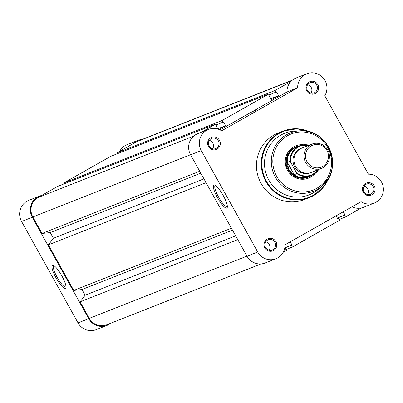 <?xml version="1.0" encoding="UTF-8"?>
<svg xmlns="http://www.w3.org/2000/svg" width="403" height="403" viewBox="0 0 403 403"><rect width="100%" height="100%" fill="white"/><g stroke="black" fill="none" stroke-linecap="round" stroke-linejoin="round"><path stroke-width="0.6" d="M220.013 129.897L248.948 113.51A65.231 63.447 -111.5 0 1 256.716 109.802M361.305 207.968L345.29 217.041L344.338 215.333L337.311 218.104M338.978 219.534L345.29 217.041M337.261 218.013L344.338 215.333M345.003 214.955L343.245 211.797M337.769 218.93L338.485 218.648L337.825 219.025L336.062 215.862M285.949 249.563L292.261 247.074L339.437 220.355L338.485 218.648M292.261 247.074L291.314 245.367L284.795 247.936M284.815 247.815L291.314 245.367M291.974 244.989L290.215 241.83M284.74 248.963L285.455 248.681L284.795 249.059L284.619 248.737M283.309 252.147L286.407 250.389L285.455 248.681M261.018 263.935L106.699 324.823A14.352 13.959 -111.5 0 1 89.28 318.355L246.963 256.142M235.664 235.841L85.129 295.233L80.086 301.837L237.77 239.624M80.086 301.837L89.28 318.355M85.129 295.233L81.96 289.535L232.491 230.143M81.96 289.535L73.744 290.442L231.428 228.229M200.785 173.174L50.249 232.566L53.423 238.264L48.375 244.868L206.059 182.655M48.375 244.868L73.744 290.442M53.423 238.264L203.953 178.872M50.249 232.566L42.038 233.473L199.717 171.26M201.203 132.31L216.018 123.923L57.735 186.367L38.018 197.535A14.352 13.959 -111.5 0 0 32.839 216.95L42.038 233.473M216.018 123.923L216.965 125.63L216.305 126.003L218.038 129.121M218.965 129.444L225.579 125.696L217.832 128.753M216.507 124.804L223.484 121.938L225.579 125.696M221.872 120.603L269.043 93.889L110.765 156.334L63.593 183.053L221.872 120.603L222.824 122.316M63.593 183.053L64.052 183.874M269.043 93.889L269.995 95.597L269.335 95.969L271.426 99.732L278.609 95.662L270.861 98.72M269.536 94.77L276.513 91.904L278.609 95.662M292.371 80.147L138.053 141.035A14.352 13.959 -111.5 0 0 136.34 141.851L116.623 153.019L274.901 90.569L275.854 92.282M116.623 153.019L117.082 153.845M290.916 81.502L274.901 90.569M65.377 288.437A13.198 3.033 60.5 0 1 56.113 278.04A13.198 3.033 60.5 0 1 52.546 265.391A13.198 3.033 60.5 0 1 53.267 265.401A13.198 3.033 60.5 0 1 61.604 275.42A13.198 3.033 60.5 0 1 65.906 287.717A13.198 3.033 60.5 0 1 65.377 288.437M54.027 265.773A12.155 2.796 -119.5 0 0 53.937 265.799A12.155 2.796 -119.5 0 0 53.856 265.839A12.155 2.796 -119.5 0 0 57.317 277.622A12.155 2.796 -119.5 0 0 65.754 287.027A12.155 2.796 -119.5 0 0 65.835 286.986A12.155 2.796 -119.5 0 0 65.981 286.876M110.659 323.261A15.002 14.594 -111.5 0 1 106.941 325.428A15.002 14.594 -111.5 0 1 88.731 318.667L32.285 217.262A15.002 14.594 -111.5 0 1 37.701 196.966A15.002 14.594 -111.5 0 1 39.489 196.115A15.002 14.594 -111.5 0 1 41.721 195.44M106.941 325.428L96.236 329.649A15.002 14.594 -111.5 0 1 78.026 322.889L21.586 221.489A15.002 14.594 -111.5 0 1 26.996 201.188A15.002 14.594 -111.5 0 1 28.784 200.336L39.489 196.115M132.637 143.947A15.002 14.594 -111.5 0 1 136.023 141.282A15.002 14.594 -111.5 0 1 137.811 140.425A15.002 14.594 -111.5 0 1 142.007 139.473M119.721 151.261A15.002 14.594 -111.5 0 1 125.323 145.503A15.002 14.594 -111.5 0 1 127.111 144.647L137.811 140.425M311.922 144.118L301.918 148.067A13.047 12.689 68.5 0 0 295.656 166.459A13.047 12.689 68.5 0 0 311.494 172.338L321.498 168.389A13.047 12.689 -111.5 0 1 305.66 162.51A13.047 12.689 -111.5 0 1 311.922 144.118A13.047 12.689 -111.5 0 1 327.76 149.997A13.047 12.689 -111.5 0 1 321.498 168.389M307.015 161.794A11.778 11.455 68.5 0 0 322.707 166.429A11.778 11.455 68.5 0 0 326.959 150.5A11.778 11.455 68.5 0 0 311.262 145.861A11.778 11.455 68.5 0 0 307.015 161.794M301.429 148.274A13.047 12.689 68.5 0 0 294.674 166.847A13.047 12.689 68.5 0 0 310.995 172.524M308.436 145.493A15.46 15.037 68.5 0 0 290.775 162.454L290.034 161.376L287.344 162.59L288.81 169.633A16.306 15.863 68.5 0 0 308.607 176.982A16.306 15.863 68.5 0 0 311.423 175.522M290.775 162.454L296.361 172.494A15.46 15.037 68.5 0 0 318.012 169.764M287.415 162.409L294.255 174.695L296.875 173.663L296.361 172.494M287.344 162.59L294.255 174.695M299.691 145.79A16.306 15.863 68.5 0 0 296.638 146.642A16.306 15.863 68.5 0 0 288.81 169.633L294.049 174.64M293.55 174.308A15.979 15.546 68.5 0 0 308.733 176.585L311.474 175.501A15.979 15.546 -111.5 0 1 296.875 173.663M290.034 161.376A15.979 15.546 -111.5 0 1 299.741 145.77L297.001 146.848A15.979 15.546 68.5 0 0 287.359 163.185M371.909 194.815A6.524 6.347 -111.5 0 1 363.214 192.246A6.524 6.347 -111.5 0 1 365.566 183.42A6.524 6.347 -111.5 0 1 374.261 185.99A6.524 6.347 -111.5 0 1 371.909 194.815M365.848 184.418A5.481 5.33 68.5 0 0 370.523 194.301A5.481 5.33 68.5 0 0 373.324 186.906A5.481 5.33 68.5 0 0 365.848 184.418M315.468 93.41A6.524 6.347 -111.5 0 1 306.774 90.841A6.524 6.347 -111.5 0 1 309.126 82.016A6.524 6.347 -111.5 0 1 317.821 84.585A6.524 6.347 -111.5 0 1 315.468 93.41M309.408 83.018A5.481 5.33 68.5 0 0 314.083 92.897A5.481 5.33 68.5 0 0 316.884 85.507A5.481 5.33 68.5 0 0 309.408 83.018M273.587 250.5A6.524 6.347 -111.5 0 1 264.892 247.931A6.524 6.347 -111.5 0 1 267.244 239.105A6.524 6.347 -111.5 0 1 275.939 241.674A6.524 6.347 -111.5 0 1 273.587 250.5M267.527 240.107A5.481 5.33 68.5 0 0 272.201 249.991A5.481 5.33 68.5 0 0 274.997 242.596A5.481 5.33 68.5 0 0 267.527 240.107M217.146 149.095A6.524 6.347 -111.5 0 1 208.452 146.531A6.524 6.347 -111.5 0 1 210.804 137.705A6.524 6.347 -111.5 0 1 219.499 140.269A6.524 6.347 -111.5 0 1 217.146 149.095M211.086 138.703A5.481 5.33 68.5 0 0 215.761 148.586A5.481 5.33 68.5 0 0 218.557 141.191A5.481 5.33 68.5 0 0 211.086 138.703M213.917 185.048A13.198 3.033 60.5 0 1 214.638 185.063A13.198 3.033 60.5 0 1 222.975 195.077A13.198 3.033 60.5 0 1 227.277 207.379A13.198 3.033 60.5 0 1 226.748 208.099A13.198 3.033 60.5 0 1 217.484 197.697A13.198 3.033 60.5 0 1 213.917 185.048M215.398 185.43A12.155 2.796 -119.5 0 0 215.308 185.456A12.155 2.796 -119.5 0 0 215.227 185.496A12.155 2.796 -119.5 0 0 218.688 197.279A12.155 2.796 -119.5 0 0 227.126 206.684A12.155 2.796 -119.5 0 0 227.206 206.648A12.155 2.796 -119.5 0 0 227.352 206.538M315.045 173.497A17.349 16.876 -111.5 0 1 310.632 177.134A17.349 16.876 -111.5 0 1 287.505 170.303A17.349 16.876 -111.5 0 1 293.767 146.828A17.349 16.876 -111.5 0 1 303.721 144.793M296.638 146.642L295.988 146.899A16.306 15.863 68.5 0 0 294.049 147.825A16.306 15.863 68.5 0 0 287.656 168.907A16.306 15.863 68.5 0 0 307.957 177.239L308.607 176.982M208.467 129.444L197.767 133.665A15.002 14.594 68.5 0 0 190.569 154.817L247.009 256.222A15.002 14.594 68.5 0 0 265.219 262.983L275.919 258.761A15.002 14.594 68.5 0 0 277.707 257.905A15.002 14.594 68.5 0 0 285.062 244.752L361.068 201.702A15.002 14.594 68.5 0 0 374.246 203.072A15.002 14.594 68.5 0 0 376.029 202.22A15.002 14.594 68.5 0 0 382.85 185.375A15.002 14.594 68.5 0 0 368.407 174.167L324.778 95.778A15.002 14.594 68.5 0 0 323.478 78.273A15.002 14.594 68.5 0 0 306.794 73.759A15.002 14.594 68.5 0 0 297.651 87.763L221.645 130.814A15.002 14.594 68.5 0 0 208.467 129.444A15.002 14.594 68.5 0 0 201.268 150.596L257.708 252.001A15.002 14.594 68.5 0 0 275.919 258.761M352 206.84A15.002 14.594 68.5 0 0 363.541 207.293L374.246 203.072M312.955 193.032A33.137 32.23 68.5 0 0 317.675 189.758L321.675 186.403A31.399 30.542 -111.5 0 1 317.201 189.506A31.399 30.542 -111.5 0 1 275.35 177.144A31.399 30.542 -111.5 0 1 286.674 134.662A31.399 30.542 -111.5 0 1 299.751 130.839A31.399 30.542 -111.5 0 1 330.349 150.873A31.399 30.542 -111.5 0 1 321.675 186.403C344.61 169.31 328.178 127.665 299.751 130.839L294.543 131.121A33.137 32.23 68.5 0 0 280.74 135.151A33.137 32.23 68.5 0 0 268.786 179.985A33.137 32.23 68.5 0 0 312.955 193.032M310.894 132.335L297.046 128.774L283.047 131.106L278.236 133.005A35.746 34.769 68.5 0 0 273.98 135.04A35.746 34.769 68.5 0 0 259.975 181.244A35.746 34.769 68.5 0 0 304.477 199.51L309.287 197.611A35.746 34.769 -111.5 0 1 264.786 179.345A35.746 34.769 -111.5 0 1 278.79 133.141A35.746 34.769 -111.5 0 1 283.047 131.106A35.746 34.769 -111.5 0 1 310.758 132.295M306.794 73.759L296.089 77.981A15.002 14.594 68.5 0 0 286.951 91.99L297.651 87.763M248.948 113.51L286.951 91.99M367.405 194.523A5.481 5.33 68.5 0 0 364.07 186.075M269.083 250.213A5.481 5.33 68.5 0 0 265.748 241.765M212.643 148.808A5.481 5.33 68.5 0 0 209.308 140.36M310.965 93.123A5.481 5.33 68.5 0 0 307.63 84.67M32.839 216.95L190.523 154.742M38.018 197.535L193.722 136.103M136.34 141.851L292.044 80.419M32.285 217.262L21.586 221.489M88.731 318.667L78.026 322.889M318.748 169.477A15.979 15.546 -111.5 0 1 311.474 175.501L318.753 169.472M299.741 145.77A15.979 15.546 -111.5 0 1 309.172 145.206L299.741 145.77M309.252 131.846A35.363 34.401 68.5 0 0 279.178 133.398A35.363 34.401 68.5 0 0 266.418 181.244A35.363 34.401 68.5 0 0 313.559 195.168A35.363 34.401 68.5 0 0 327.926 179.184M328.722 177.824A35.746 34.769 -111.5 0 1 313.544 195.576A35.746 34.769 -111.5 0 1 309.287 197.611L313.554 195.576L328.793 177.703M316.829 188.266A30.099 29.278 68.5 0 0 327.689 147.543A30.099 29.278 68.5 0 0 287.566 135.695A30.099 29.278 68.5 0 0 276.71 176.413A30.099 29.278 68.5 0 0 316.829 188.266M247.009 256.222L257.708 252.001M190.569 154.817L201.268 150.596"/></g></svg>
